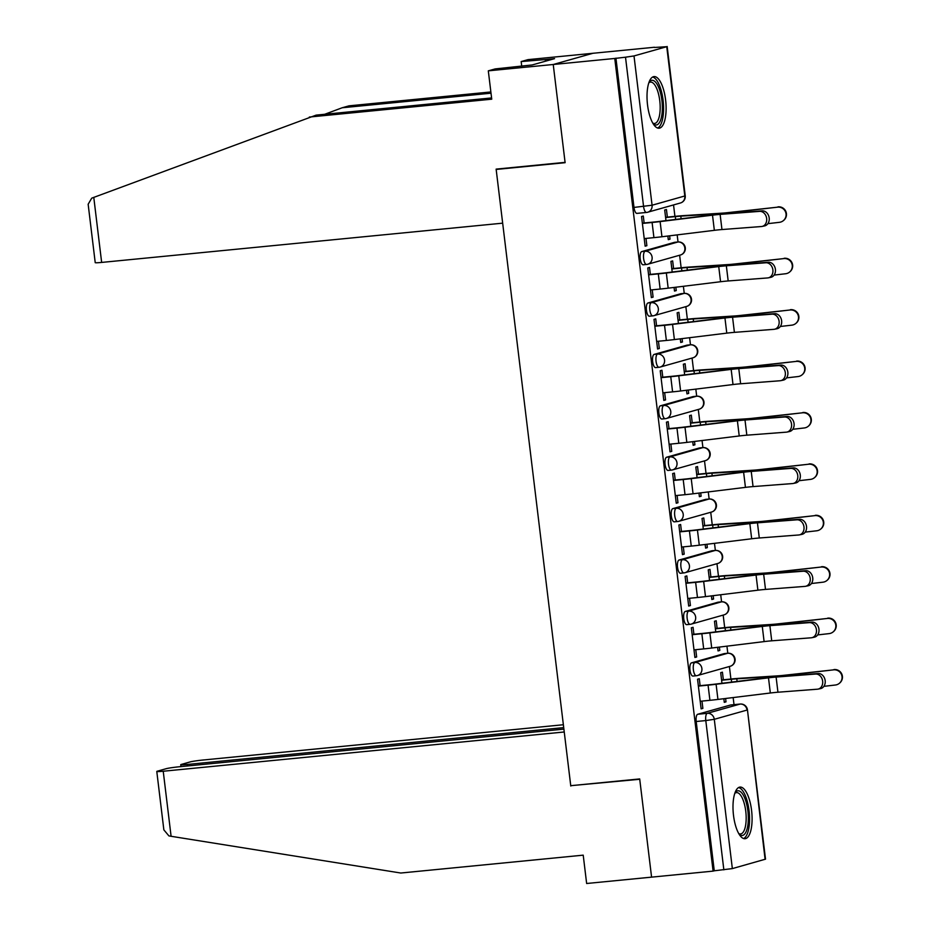 <?xml version="1.0" encoding="UTF-8"?>
<svg xmlns="http://www.w3.org/2000/svg" width="930" height="930" viewBox="0 0 930 930"><rect width="100%" height="100%" fill="white"/><g stroke="black" fill="none" stroke-linecap="round" stroke-linejoin="round"><path stroke-width="1.4" d="M724.551 653.581A6.65 2.372 84.4 0 0 724.4 653.581A6.65 2.372 84.4 0 0 724.249 653.604L691.49 662.858A6.65 2.372 84.4 0 0 689.979 670.1A6.65 2.372 84.4 0 0 692.943 676.063A6.65 2.372 84.4 0 0 693.094 676.04L696.186 675.738M718.332 602.175A6.65 2.372 84.4 0 0 718.169 602.175A6.65 2.372 84.4 0 0 718.03 602.198L685.271 611.452A6.65 2.372 84.4 0 0 683.759 618.694A6.65 2.372 84.4 0 0 686.724 624.658A6.65 2.372 84.4 0 0 686.863 624.623L689.967 624.321M712.101 550.758A6.65 2.372 84.4 0 0 711.95 550.758A6.65 2.372 84.4 0 0 711.799 550.793L679.051 560.034A6.65 2.372 84.4 0 0 677.54 567.288A6.65 2.372 84.4 0 0 680.493 573.252A6.65 2.372 84.4 0 0 680.644 573.217L683.748 572.915M705.882 499.352A6.65 2.372 84.4 0 0 705.731 499.352A6.65 2.372 84.4 0 0 705.579 499.387L672.832 508.629A6.65 2.372 84.4 0 0 671.309 515.871A6.65 2.372 84.4 0 0 674.273 521.835A6.65 2.372 84.4 0 0 674.424 521.811L677.528 521.509M699.662 447.946A6.65 2.372 84.4 0 0 699.511 447.946A6.65 2.372 84.4 0 0 699.36 447.969L666.612 457.223A6.65 2.372 84.4 0 0 665.09 464.465A6.65 2.372 84.4 0 0 668.054 470.429A6.65 2.372 84.4 0 0 668.205 470.406L671.309 470.103M693.443 396.54A6.65 2.372 84.4 0 0 693.292 396.54A6.65 2.372 84.4 0 0 693.141 396.564L660.393 405.817A6.65 2.372 84.4 0 0 658.87 413.06A6.65 2.372 84.4 0 0 661.835 419.023A6.65 2.372 84.4 0 0 661.986 418.988L665.078 418.686M687.224 345.123A6.65 2.372 84.4 0 0 687.072 345.123A6.65 2.372 84.4 0 0 686.921 345.158L654.162 354.4A6.65 2.372 84.4 0 0 652.651 361.642A6.65 2.372 84.4 0 0 655.615 367.617A6.65 2.372 84.4 0 0 655.766 367.583L658.859 367.28M681.004 293.717A6.65 2.372 84.4 0 0 680.853 293.717A6.65 2.372 84.4 0 0 680.702 293.752L647.943 302.994A6.65 2.372 84.4 0 0 646.431 310.236A6.65 2.372 84.4 0 0 649.396 316.2A6.65 2.372 84.4 0 0 649.547 316.177L652.639 315.875M674.773 242.312A6.65 2.372 84.4 0 0 674.622 242.312A6.65 2.372 84.4 0 0 674.483 242.335L641.723 251.588A6.65 2.372 84.4 0 0 640.212 258.831A6.65 2.372 84.4 0 0 643.176 264.794A6.65 2.372 84.4 0 0 643.316 264.771L646.42 264.469M665.589 99.847A25.935 9.254 84.4 0 0 654.034 76.585A25.935 9.254 84.4 0 0 647.536 104.951A25.935 9.254 84.4 0 0 659.091 128.212A25.935 9.254 84.4 0 0 665.589 99.847M751.568 810.344A25.935 9.254 84.4 0 0 740.013 787.082A25.935 9.254 84.4 0 0 733.514 815.436A25.935 9.254 84.4 0 0 745.07 838.709A25.935 9.254 84.4 0 0 751.568 810.344M734.014 704.661L733.154 697.558M730.91 679.04L729.399 666.508M724.249 653.604L727.644 653.279A6.65 6.196 -105.8 0 1 730.248 666.264L697.5 675.517A6.65 6.196 -105.8 0 1 696.489 675.703A6.65 2.372 -95.6 0 1 696.338 675.738A6.65 2.372 -95.6 0 1 693.373 669.763A6.65 2.372 -95.6 0 1 694.896 662.52L727.644 653.279A6.65 2.372 -95.6 0 1 727.795 653.244L726.935 646.152M724.691 627.634L723.18 615.102M718.03 602.198L721.424 601.861A6.65 6.196 -105.8 0 1 724.028 614.858L691.281 624.1A6.65 6.196 -105.8 0 1 690.269 624.297A6.65 2.372 -95.6 0 1 690.118 624.321A6.65 2.372 -95.6 0 1 687.154 618.357A6.65 2.372 -95.6 0 1 688.677 611.115L721.424 601.861A6.65 2.372 -95.6 0 1 721.575 601.838L720.715 594.747M718.471 576.228L716.96 563.685M711.799 550.793L715.205 550.455A6.65 6.196 -105.8 0 1 717.809 563.452L685.061 572.694A6.65 6.196 -105.8 0 1 684.05 572.892A6.65 2.372 -95.6 0 1 683.899 572.915A6.65 2.372 -95.6 0 1 680.934 566.951A6.65 2.372 -95.6 0 1 682.457 559.709L715.205 550.455A6.65 2.372 -95.6 0 1 715.356 550.432L714.496 543.341M712.252 524.822L710.729 512.279M705.579 499.387L708.986 499.05A6.65 6.196 -105.8 0 1 711.59 512.035L678.842 521.288A6.65 6.196 -105.8 0 1 677.831 521.474A6.65 2.372 -95.6 0 1 677.679 521.509A6.65 2.372 -95.6 0 1 674.715 515.546A6.65 2.372 -95.6 0 1 676.238 508.292L708.986 499.05A6.65 2.372 -95.6 0 1 709.137 499.015L708.276 491.924M706.033 473.405L704.51 460.873M699.36 447.969L702.766 447.644A6.65 6.196 -105.8 0 1 705.37 460.629L672.611 469.883A6.65 6.196 -105.8 0 1 671.611 470.069A6.65 2.372 -95.6 0 1 671.46 470.103A6.65 2.372 -95.6 0 1 668.496 464.128A6.65 2.372 -95.6 0 1 670.007 456.886L702.766 447.644A6.65 2.372 -95.6 0 1 702.917 447.609L702.045 440.518M699.813 421.999L698.29 409.467M693.141 396.564L696.547 396.226A6.65 6.196 -105.8 0 1 699.151 409.223L666.392 418.465A6.65 6.196 -105.8 0 1 665.38 418.663A6.65 2.372 -95.6 0 1 665.241 418.686A6.65 2.372 -95.6 0 1 662.276 412.722A6.65 2.372 -95.6 0 1 663.788 405.48L696.547 396.226A6.65 2.372 -95.6 0 1 696.686 396.203L695.826 389.112M693.582 370.593L692.071 358.05M686.921 345.158L690.316 344.821A6.65 6.196 -105.8 0 1 692.92 357.818L660.172 367.059A6.65 6.196 -105.8 0 1 659.161 367.257A6.65 2.372 -95.6 0 1 659.01 367.28A6.65 2.372 -95.6 0 1 656.057 361.317A6.65 2.372 -95.6 0 1 657.568 354.074L690.316 344.821A6.65 2.372 -95.6 0 1 690.467 344.798L689.607 337.706M687.363 319.188L685.852 306.644M684.248 293.392L683.387 286.289M681.144 267.77L679.632 255.239M674.483 242.335L677.877 242.009A6.65 6.196 -105.8 0 1 680.481 254.994L647.733 264.248A6.65 6.196 -105.8 0 1 646.722 264.434A6.65 2.372 -95.6 0 1 646.571 264.469A6.65 2.372 -95.6 0 1 643.606 258.494A6.65 2.372 -95.6 0 1 645.129 251.251L677.877 242.009A6.65 2.372 -95.6 0 1 678.028 241.974L677.168 234.883M674.924 216.365L673.541 204.937M654.488 47.465L666.752 46.698L634.004 55.94L652.069 205.228L684.817 195.974L666.752 46.698M563.894 729.108L178.967 766.797A9.974 0.593 -6.9 0 0 166.214 768.68L157.414 771.168A9.974 0.593 -6.9 0 0 156.786 771.458A9.974 0.593 -6.9 0 0 163.227 771.237L171.097 836.291L400.795 873.026L583.215 855.158L586.644 883.5L651.581 877.141L639.689 778.933L570.741 785.687L496.167 169.446L565.115 162.692L553.234 64.496L592.933 53.277L654.464 47.256M765.099 859.343L747.453 709.869L765.518 859.157L732.352 868.597L714.263 870.794L696.198 721.506A6.65 2.372 -95.6 0 1 697.721 714.263L730.469 705.021L740.048 704.08A6.65 2.372 -95.6 0 1 740.199 704.045A6.65 2.372 -95.6 0 1 740.408 704.057M572.589 785.513L639.735 779.27L651.581 877.141L713.101 871.119L614.765 58.462L553.234 64.496L592.933 53.277L527.996 59.636L521.172 61.566L521.73 66.204M714.263 870.794L713.101 871.119M615.927 58.137L633.993 207.425L652.069 205.228A6.65 6.196 74.2 0 1 646.687 212.424A6.65 2.372 -95.6 0 1 646.536 212.447A6.65 2.372 -95.6 0 1 643.572 206.483L625.506 57.195L614.765 58.462M625.506 57.195L634.004 55.94M644.13 222.979L643.293 216.039L641.549 216.527L645.141 246.194L646.873 245.706L645.106 245.869M667.845 236.022L668.286 239.661L670.019 239.161L668.252 239.336M673.576 268.514L672.657 260.911L670.925 261.4L672.204 272.025M650.349 274.397L649.512 267.456L647.768 267.945L651.36 297.6L653.104 297.112L651.326 297.286M674.076 287.44L674.506 291.067L676.25 290.579L674.471 290.753M679.795 319.92L678.877 312.329L677.145 312.817L678.423 323.431M656.568 325.802L655.731 318.862L653.999 319.35L657.58 349.006L659.323 348.518L657.545 348.692M680.295 338.846L680.725 342.473L682.469 341.984L680.69 342.159M686.015 371.337L685.096 363.735L683.364 364.223L684.643 374.837M662.788 377.208L661.951 370.268L660.219 370.756L663.811 400.412L665.543 399.923L663.764 400.098M686.514 390.251L686.956 393.878L688.688 393.39L686.91 393.564M692.234 422.743L691.316 415.14L689.583 415.629L690.862 426.242M669.019 428.614L668.17 421.674L666.438 422.162L670.03 451.829L671.762 451.341L669.984 451.515M692.734 441.657L693.176 445.296L694.908 444.796L693.129 444.97M698.465 474.149L697.535 466.546L695.803 467.034L697.093 477.66M675.238 480.031L674.39 473.091L672.657 473.579L676.25 503.235L677.982 502.746L676.215 502.921M698.953 493.074L699.395 496.701L701.127 496.213L699.36 496.388M704.684 525.555L703.766 517.964L702.022 518.452L703.312 529.065M681.458 531.437L680.621 524.497L678.877 524.985L682.469 554.64L684.201 554.152L682.434 554.327M705.173 544.48L705.614 548.107L707.346 547.619L705.579 547.793M710.904 576.972L709.985 569.369L708.242 569.858L709.532 580.471M687.677 582.843L686.84 575.903L685.096 576.391L688.688 606.046L690.42 605.558L688.653 605.732M711.392 595.886L711.834 599.513L713.577 599.025L711.799 599.199M717.123 628.378L716.205 620.775L714.473 621.263L715.751 631.877M693.896 634.248L693.059 627.308L691.327 627.797L694.908 657.463L696.651 656.975L694.873 657.15M717.623 647.303L718.053 650.93L719.797 650.43L718.018 650.605M723.342 679.784L722.424 672.181L720.692 672.669L721.971 683.294M700.116 685.666L699.279 678.726L697.547 679.214L701.127 708.869L702.871 708.381L701.092 708.555M497.98 168.935L496.167 169.446M667.356 217.108L666.438 209.506L664.694 209.994L665.985 220.608M723.842 698.709L724.272 702.336L726.016 701.848L724.238 702.022M726.016 701.848L725.609 698.488M719.797 650.43L719.39 647.082M713.577 599.025L713.171 595.677M707.346 547.619L706.94 544.259M701.127 496.213L700.72 492.853M694.908 444.796L694.501 441.448M688.688 393.39L688.281 390.042M682.469 341.984L682.062 338.625M676.25 290.579L675.843 287.219M670.019 239.161L669.623 235.813M646.873 245.706L646.001 238.417M633.993 207.425A6.65 2.372 84.4 0 0 636.945 213.389A6.65 2.372 84.4 0 0 637.096 213.354L646.385 212.447M653.104 297.112L652.221 289.823M659.323 348.518L658.44 341.229M665.543 399.923L664.659 392.646M671.762 451.341L670.879 444.052M677.982 502.746L677.098 495.458M684.201 554.152L683.317 546.863M690.42 605.558L689.548 598.281M696.651 656.975L695.768 649.686M702.871 708.381L701.987 701.092M644.223 238.592L653.93 237.638A20.948 1.256 -6.9 0 0 661.951 236.755L714.345 230.326A12.299 0.732 173.1 0 1 721.959 229.547L761.438 226.525A7.649 6.138 -101.5 0 0 762.042 226.443A7.649 6.138 -101.5 0 0 766.599 218.097A7.649 6.138 -101.5 0 0 759.601 211.366L762.123 210.854A7.649 6.138 78.5 0 1 769.133 217.585A7.649 6.138 78.5 0 1 764.565 225.92L762.042 226.443M642.351 223.154L653.592 222.061A16.624 0.988 -6.9 0 0 659.963 221.352L712.357 214.923A16.624 0.988 173.1 0 1 722.645 213.877L762.123 210.854M642.386 223.433L652.093 222.479A20.948 1.256 -6.9 0 0 660.114 221.596L712.508 215.167A12.299 0.732 173.1 0 1 720.122 214.388L759.601 211.366M777.933 206.867A7.649 7.603 51 0 1 783.665 220.398L783.281 220.701A7.649 7.603 -129 0 0 777.55 207.169L729.306 212.47A12.299 0.732 -6.9 0 1 722.04 213.156L683.724 215.609A20.948 1.256 173.1 0 0 676.819 216.179L665.578 217.283M767.901 223.653L779.387 222.328A7.649 7.603 -129 0 0 783.281 220.701M665.613 217.55L675.319 216.609A16.624 0.988 173.1 0 1 680.795 216.155L719.111 213.702A16.624 0.988 -6.9 0 0 728.934 212.784L777.55 207.169M650.442 289.997L660.149 289.044A20.948 1.256 -6.9 0 0 668.17 288.161L720.564 281.732A12.299 0.732 173.1 0 1 728.178 280.953L767.657 277.931A7.649 6.138 -101.5 0 0 768.261 277.849A7.649 6.138 -101.5 0 0 772.83 269.502A7.649 6.138 -101.5 0 0 765.82 262.772L768.343 262.26A7.649 6.138 78.5 0 1 775.353 268.991A7.649 6.138 78.5 0 1 770.784 277.338L768.261 277.849M648.57 274.571L659.812 273.467A16.624 0.988 -6.9 0 0 666.182 272.757L718.576 266.329A16.624 0.988 173.1 0 1 728.864 265.283L768.343 262.26M648.605 274.838L658.312 273.885A20.948 1.256 -6.9 0 0 666.333 273.002L718.727 266.573A12.299 0.732 173.1 0 1 726.342 265.794L765.82 262.772M656.661 341.403L666.368 340.461A20.948 1.256 -6.9 0 0 674.39 339.566L726.783 333.138A12.299 0.732 173.1 0 1 734.398 332.359L773.876 329.336A7.649 6.138 -101.5 0 0 774.492 329.255A7.649 6.138 -101.5 0 0 779.049 320.908A7.649 6.138 -101.5 0 0 772.04 314.177L774.562 313.666A7.649 6.138 78.5 0 1 781.572 320.397A7.649 6.138 78.5 0 1 777.015 328.743L774.492 329.255M654.801 325.977L666.043 324.872A16.624 0.988 -6.9 0 0 672.402 324.175L724.796 317.735A16.624 0.988 173.1 0 1 735.084 316.688L774.562 313.666M654.825 326.244L664.532 325.302A20.948 1.256 -6.9 0 0 672.553 324.407L724.947 317.979A12.299 0.732 173.1 0 1 732.561 317.2L772.04 314.177M491.005 93.198L342.182 107.764L324.698 114.285M342.182 107.764L349.006 105.846L490.854 91.954M309.318 117.052L491.738 99.184L488.308 70.843L553.234 64.496L565.08 162.366L496.132 169.12L502.665 223.165L101.649 262.423A9.974 0.593 173.1 0 1 95.22 262.644L88.152 204.24L91.733 198.148L316.142 115.122L491.586 97.941M488.308 70.843L495.132 68.925L532.227 64.949L554.571 58.637L545.294 59.543L545.492 61.206M545.294 59.543L521.172 61.566M171.097 836.291L168.9 835.896L163.854 829.862L156.786 771.458M563.371 724.737L202.914 760.031A9.974 0.593 -6.9 0 0 190.173 761.914L181.373 764.402A9.974 0.593 -6.9 0 0 180.745 764.692A9.974 0.593 -6.9 0 0 187.174 764.472L187.36 765.971M563.72 727.609L187.174 764.472M570.788 786.024L564.243 731.98L163.227 771.237M649 82.317A22.448 8.01 -95.6 0 1 649.024 82.293A22.448 8.01 -95.6 0 1 651.395 80.398A22.448 8.01 -95.6 0 1 661.904 100.428A22.448 8.01 -95.6 0 1 656.778 124.887A22.448 8.01 -95.6 0 1 653.069 123.585A22.448 8.01 -95.6 0 1 653.046 123.562M652.744 123.051A20.785 7.417 84.4 0 0 654.569 123.481A20.785 7.417 84.4 0 0 655.034 123.388A20.785 7.417 84.4 0 0 659.847 101.405A20.785 7.417 84.4 0 0 650.523 82.107A20.785 7.417 84.4 0 0 650.047 82.189A20.785 7.417 84.4 0 0 648.815 82.875M657.603 128.026A25.773 9.195 84.4 0 0 663.241 101.742A25.773 9.195 84.4 0 0 652.616 77.051M734.979 792.813A22.448 8.01 -95.6 0 1 735.002 792.779A22.448 8.01 -95.6 0 1 737.374 790.884A22.448 8.01 -95.6 0 1 747.883 810.925A22.448 8.01 -95.6 0 1 742.756 835.373A22.448 8.01 -95.6 0 1 739.048 834.082A22.448 8.01 -95.6 0 1 739.025 834.047M738.722 833.547A20.785 7.417 84.4 0 0 740.547 833.966A20.785 7.417 84.4 0 0 741.012 833.885A20.785 7.417 84.4 0 0 745.837 811.902A20.785 7.417 84.4 0 0 736.502 792.604A20.785 7.417 84.4 0 0 736.025 792.686A20.785 7.417 84.4 0 0 734.793 793.371M743.582 838.523A25.773 9.195 84.4 0 0 749.22 812.239A25.773 9.195 84.4 0 0 738.594 787.547M784.153 258.284A7.649 7.603 51 0 1 789.884 271.804L789.512 272.106A7.649 7.603 -129 0 0 783.781 258.587L735.525 263.888A12.299 0.732 -6.9 0 1 728.26 264.562L689.955 267.015A20.948 1.256 173.1 0 0 683.038 267.584L671.797 268.689M774.12 275.071L785.606 273.745A7.649 7.603 -129 0 0 789.512 272.106M671.832 268.968L681.539 268.014A16.624 0.988 173.1 0 1 687.026 267.561L725.33 265.108A16.624 0.988 -6.9 0 0 735.153 264.19L783.781 258.587M790.372 309.69A7.649 7.603 51 0 1 796.103 323.21L795.731 323.512A7.649 7.603 -129 0 0 790 309.992L741.745 315.293A12.299 0.732 -6.9 0 1 734.479 315.968L696.175 318.42A20.948 1.256 173.1 0 0 689.258 319.002L678.028 320.094M780.34 326.476L791.837 325.151A7.649 7.603 -129 0 0 795.731 323.512M678.051 320.373L687.758 319.42A16.624 0.988 173.1 0 1 693.245 318.967L731.55 316.514A16.624 0.988 -6.9 0 0 741.373 315.596L790 309.992M662.881 392.82L672.588 391.867A20.948 1.256 -6.9 0 0 680.609 390.984L733.003 384.543A12.299 0.732 173.1 0 1 740.617 383.776L780.096 380.754A7.649 6.138 -101.5 0 0 780.712 380.661A7.649 6.138 -101.5 0 0 785.269 372.325A7.649 6.138 -101.5 0 0 778.259 365.595L780.782 365.072A7.649 6.138 78.5 0 1 787.791 371.802A7.649 6.138 78.5 0 1 783.234 380.149L780.712 380.661M661.021 377.382L672.262 376.278A16.624 0.988 -6.9 0 0 678.621 375.581L731.015 369.152A16.624 0.988 173.1 0 1 741.303 368.094L780.782 365.072M661.056 377.661L670.751 376.708A20.948 1.256 -6.9 0 0 678.772 375.825L731.166 369.384A12.299 0.732 173.1 0 1 738.78 368.617L778.259 365.595M669.112 444.226L678.807 443.273A20.948 1.256 -6.9 0 0 686.828 442.389L739.222 435.961A12.299 0.732 173.1 0 1 746.837 435.182L786.315 432.159A7.649 6.138 -101.5 0 0 786.931 432.078A7.649 6.138 -101.5 0 0 791.488 423.731A7.649 6.138 -101.5 0 0 784.49 417L787.013 416.489A7.649 6.138 78.5 0 1 794.011 423.22A7.649 6.138 78.5 0 1 789.454 431.555L786.931 432.078M667.24 428.788L678.481 427.695A16.624 0.988 -6.9 0 0 684.852 426.986L737.246 420.558A16.624 0.988 173.1 0 1 747.534 419.511L787.013 416.489M667.275 429.067L676.97 428.114A20.948 1.256 -6.9 0 0 685.003 427.23L737.397 420.802A12.299 0.732 173.1 0 1 745 420.023L784.49 417M675.331 495.632L685.026 494.679A20.948 1.256 -6.9 0 0 693.059 493.795L745.442 487.367A12.299 0.732 173.1 0 1 753.056 486.588L792.534 483.565A7.649 6.138 -101.5 0 0 793.151 483.484A7.649 6.138 -101.5 0 0 797.708 475.137A7.649 6.138 -101.5 0 0 790.709 468.406L793.232 467.895A7.649 6.138 78.5 0 1 800.23 474.625A7.649 6.138 78.5 0 1 795.673 482.972L793.151 483.484M673.46 480.206L684.701 479.101A16.624 0.988 -6.9 0 0 691.071 478.392L743.465 471.963A16.624 0.988 173.1 0 1 753.753 470.917L793.232 467.895M673.494 480.473L683.201 479.52A20.948 1.256 -6.9 0 0 691.223 478.636L743.616 472.208A12.299 0.732 173.1 0 1 751.231 471.429L790.709 468.406M796.592 361.096A7.649 7.603 51 0 1 802.323 374.616L801.951 374.93A7.649 7.603 -129 0 0 796.22 361.398L747.964 366.699A12.299 0.732 -6.9 0 1 740.698 367.385L702.394 369.838A20.948 1.256 173.1 0 0 695.489 370.407L684.248 371.512M786.559 377.882L798.056 376.557A7.649 7.603 -129 0 0 801.951 374.93M684.282 371.779L693.978 370.826A16.624 0.988 173.1 0 1 699.465 370.373L737.769 367.92A16.624 0.988 -6.9 0 0 747.592 367.001L796.22 361.398M802.811 412.502A7.649 7.603 51 0 1 808.542 426.033L808.17 426.335A7.649 7.603 -129 0 0 802.439 412.804L754.195 418.105A12.299 0.732 -6.9 0 1 746.918 418.791L708.614 421.244A20.948 1.256 173.1 0 0 701.708 421.813L690.467 422.918M792.779 429.288L804.276 427.963A7.649 7.603 -129 0 0 808.17 426.335M690.502 423.185L700.197 422.243A16.624 0.988 173.1 0 1 705.684 421.79L743.988 419.337A16.624 0.988 -6.9 0 0 753.812 418.419L802.439 412.804M809.042 463.919A7.649 7.603 51 0 1 814.761 477.439L814.389 477.741A7.649 7.603 -129 0 0 808.658 464.221L760.415 469.522A12.299 0.732 -6.9 0 1 753.137 470.196L714.833 472.649A20.948 1.256 173.1 0 0 707.928 473.219L696.686 474.323M798.998 480.705L810.495 479.38A7.649 7.603 -129 0 0 814.389 477.741M696.721 474.602L706.416 473.649A16.624 0.988 173.1 0 1 711.903 473.196L750.208 470.743A16.624 0.988 -6.9 0 0 760.031 469.824L808.658 464.221M681.551 547.038L691.257 546.096A20.948 1.256 -6.9 0 0 699.279 545.201L751.673 538.772A12.299 0.732 173.1 0 1 759.287 537.993L798.765 534.971A7.649 6.138 -101.5 0 0 799.37 534.889A7.649 6.138 -101.5 0 0 803.927 526.543A7.649 6.138 -101.5 0 0 796.929 519.812L799.451 519.3A7.649 6.138 78.5 0 1 806.461 526.031A7.649 6.138 78.5 0 1 801.893 534.378L799.37 534.889M679.679 531.611L690.92 530.507A16.624 0.988 -6.9 0 0 697.291 529.809L749.685 523.369A16.624 0.988 173.1 0 1 759.973 522.323L799.451 519.3M679.714 531.879L689.421 530.937A20.948 1.256 -6.9 0 0 697.442 530.042L749.836 523.613A12.299 0.732 173.1 0 1 757.45 522.834L796.929 519.812M815.261 515.325A7.649 7.603 51 0 1 820.992 528.845L820.609 529.147A7.649 7.603 -129 0 0 814.878 515.627L766.634 520.928A12.299 0.732 -6.9 0 1 759.368 521.602L721.052 524.055A20.948 1.256 173.1 0 0 714.147 524.636L702.906 525.729M805.217 532.111L816.714 530.786A7.649 7.603 -129 0 0 820.609 529.147M702.941 526.008L712.647 525.055A16.624 0.988 173.1 0 1 718.123 524.601L756.427 522.149A16.624 0.988 -6.9 0 0 766.262 521.23L814.878 515.627M687.77 598.455L697.477 597.502A20.948 1.256 -6.9 0 0 705.498 596.618L757.892 590.19A12.299 0.732 173.1 0 1 765.506 589.411L804.985 586.388A7.649 6.138 -101.5 0 0 805.589 586.295A7.649 6.138 -101.5 0 0 810.158 577.96A7.649 6.138 -101.5 0 0 803.148 571.229L805.671 570.706A7.649 6.138 78.5 0 1 812.681 577.437A7.649 6.138 78.5 0 1 808.112 585.784L805.589 586.295M685.898 583.017L697.14 581.913A16.624 0.988 -6.9 0 0 703.51 581.215L755.904 574.787A16.624 0.988 173.1 0 1 766.192 573.729L805.671 570.706M685.933 583.296L695.64 582.343A20.948 1.256 -6.9 0 0 703.661 581.459L756.055 575.031A12.299 0.732 173.1 0 1 763.669 574.252L803.148 571.229M821.481 566.73A7.649 7.603 51 0 1 827.212 580.25L826.828 580.564A7.649 7.603 -129 0 0 821.109 567.033L772.853 572.334A12.299 0.732 -6.9 0 1 765.588 573.02L727.283 575.472A20.948 1.256 173.1 0 0 720.366 576.042L709.125 577.146M811.448 583.517L822.934 582.192A7.649 7.603 -129 0 0 826.828 580.564M709.16 577.414L718.867 576.461A16.624 0.988 173.1 0 1 724.342 576.007L762.658 573.554A16.624 0.988 -6.9 0 0 772.481 572.636L821.109 567.033M693.989 649.861L703.696 648.908A20.948 1.256 -6.9 0 0 711.717 648.024L764.111 641.595A12.299 0.732 173.1 0 1 771.726 640.817L811.204 637.794A7.649 6.138 -101.5 0 0 811.809 637.713A7.649 6.138 -101.5 0 0 816.377 629.366A7.649 6.138 -101.5 0 0 809.367 622.635L811.89 622.124A7.649 6.138 78.5 0 1 818.9 628.854A7.649 6.138 78.5 0 1 814.343 637.19L811.809 637.713M692.129 634.423L703.359 633.33A16.624 0.988 -6.9 0 0 709.73 632.621L762.123 626.192A16.624 0.988 173.1 0 1 772.412 625.146L811.89 622.124M692.153 634.702L701.859 633.749A20.948 1.256 -6.9 0 0 709.881 632.865L762.275 626.436A12.299 0.732 173.1 0 1 769.889 625.658L809.367 622.635M827.7 618.136A7.649 7.603 51 0 1 833.431 631.668L833.059 631.97A7.649 7.603 -129 0 0 827.328 618.45L779.073 623.739A12.299 0.732 -6.9 0 1 771.807 624.425L733.503 626.878A20.948 1.256 173.1 0 0 726.586 627.448L715.344 628.552M817.668 634.923L829.153 633.609A7.649 7.603 -129 0 0 833.059 631.97M715.379 628.819L725.086 627.878A16.624 0.988 173.1 0 1 730.573 627.425L768.878 624.972A16.624 0.988 -6.9 0 0 778.701 624.053L827.328 618.45M700.209 701.267L709.915 700.313A20.948 1.256 -6.9 0 0 717.937 699.43L770.331 693.001A12.299 0.732 173.1 0 1 777.945 692.222L817.423 689.2A7.649 6.138 -101.5 0 0 818.04 689.118A7.649 6.138 -101.5 0 0 822.597 680.772A7.649 6.138 -101.5 0 0 815.587 674.041L818.109 673.529A7.649 6.138 78.5 0 1 825.119 680.26A7.649 6.138 78.5 0 1 820.562 688.607L818.04 689.118M698.349 685.84L709.59 684.736A16.624 0.988 -6.9 0 0 715.949 684.027L768.343 677.598A16.624 0.988 173.1 0 1 778.631 676.552L818.109 673.529M698.384 686.108L708.079 685.154A20.948 1.256 -6.9 0 0 716.1 684.271L768.494 677.842A12.299 0.732 173.1 0 1 776.108 677.063L815.587 674.041M833.919 669.554A7.649 7.603 51 0 1 839.651 683.073L839.279 683.376A7.649 7.603 -129 0 0 833.547 669.856L785.292 675.157A12.299 0.732 -6.9 0 1 778.026 675.831L739.722 678.284A20.948 1.256 173.1 0 0 732.817 678.854L721.575 679.958M823.887 686.34L835.384 685.015A7.649 7.603 -129 0 0 839.279 683.376M721.599 680.237L731.306 679.284A16.624 0.988 173.1 0 1 736.793 678.83L775.097 676.377A16.624 0.988 -6.9 0 0 784.92 675.459L833.547 669.856M691.49 662.858L694.896 662.52A6.65 6.196 74.2 0 1 701.883 668.507A6.65 6.196 -105.8 0 1 697.5 675.517A6.65 6.65 0 0 1 696.338 675.738L692.943 676.063M685.271 611.452L688.677 611.115A6.65 6.196 74.2 0 1 695.652 617.102A6.65 6.196 -105.8 0 1 691.281 624.1A6.65 6.65 0 0 1 690.118 624.321L686.724 624.658M679.051 560.034L682.457 559.709A6.65 6.196 74.2 0 1 689.432 565.696A6.65 6.196 -105.8 0 1 685.061 572.694A6.65 6.65 0 0 1 683.899 572.915L680.493 573.252M672.832 508.629L676.238 508.292A6.65 6.196 74.2 0 1 683.213 514.278A6.65 6.196 -105.8 0 1 678.842 521.288A6.65 6.65 0 0 1 677.679 521.509L674.273 521.835M666.612 457.223L670.007 456.886A6.65 6.196 74.2 0 1 676.994 462.873A6.65 6.196 -105.8 0 1 672.611 469.883A6.65 6.65 0 0 1 671.46 470.103L668.054 470.429M660.393 405.817L663.788 405.48A6.65 6.196 74.2 0 1 670.774 411.467A6.65 6.196 -105.8 0 1 666.392 418.465A6.65 6.65 0 0 1 665.241 418.686L661.835 419.023M654.162 354.4L657.568 354.074A6.65 6.196 74.2 0 1 664.555 360.061A6.65 6.196 -105.8 0 1 660.172 367.059A6.65 6.65 0 0 1 659.01 367.28L655.615 367.617M680.702 293.752L684.096 293.415A6.65 6.196 -105.8 0 1 686.7 306.4L653.953 315.654A6.65 6.196 -105.8 0 1 652.941 315.84A6.65 2.372 -95.6 0 1 652.79 315.875A6.65 2.372 -95.6 0 1 649.826 309.911A6.65 2.372 -95.6 0 1 651.349 302.657L684.096 293.415A6.65 2.372 -95.6 0 1 684.248 293.38A6.65 2.372 -95.6 0 1 684.457 293.392M647.943 302.994L651.349 302.657A6.65 6.196 74.2 0 1 658.324 308.644A6.65 6.196 -105.8 0 1 653.953 315.654A6.65 6.65 0 0 1 652.79 315.875L649.396 316.2M641.723 251.588L645.129 251.251A6.65 6.196 74.2 0 1 652.104 257.238A6.65 6.196 -105.8 0 1 647.733 264.248A6.65 6.65 0 0 1 646.571 264.469L643.176 264.794M697.721 714.263L707.3 713.322L740.048 704.08A6.65 6.196 -105.8 0 1 747.034 710.067L714.287 719.309L732.352 868.597M674.622 242.312L678.028 241.974A6.65 2.372 -95.6 0 1 678.237 241.986M687.072 345.123L690.467 344.798A6.65 2.372 -95.6 0 1 690.676 344.798M693.292 396.54L696.686 396.203A6.65 2.372 -95.6 0 1 696.896 396.203M699.511 447.946L702.917 447.609A6.65 2.372 -95.6 0 1 703.115 447.621M705.731 499.352L709.137 499.015A6.65 2.372 -95.6 0 1 709.334 499.026M711.95 550.758L715.356 550.432A6.65 2.372 -95.6 0 1 715.554 550.432M718.169 602.175L721.575 601.838A6.65 2.372 -95.6 0 1 721.785 601.838M724.4 653.581L727.795 653.244A6.65 2.372 -95.6 0 1 728.004 653.255M696.198 721.506L705.789 720.576A6.65 2.372 -95.6 0 1 707.3 713.322A6.65 6.196 -105.8 0 1 714.287 719.309L705.789 720.576L723.854 869.852M685.236 195.788L684.817 195.974A6.65 6.196 74.2 0 1 680.446 202.984A6.65 6.65 0 0 0 685.236 195.788L667.17 46.5M652.093 222.479L653.93 237.638M712.508 215.167L714.345 230.326M660.114 221.596L661.951 236.755M720.122 214.388L721.959 229.547M675.657 219.422L675.319 216.609M729.004 213.389L728.934 212.784M681.12 218.759L680.795 216.155M658.312 273.885L660.149 289.044M718.727 266.573L720.564 281.732M666.333 273.002L668.17 288.161M726.342 265.794L728.178 280.953M664.532 325.302L666.368 340.461M724.947 317.979L726.783 333.138M672.553 324.407L674.39 339.566M732.561 317.2L734.398 332.359M93.779 197.369L101.649 262.423M681.876 270.839L681.539 268.014M735.223 264.794L735.153 264.19M687.34 270.165L687.026 267.561M688.095 322.245L687.758 319.42M741.442 316.2L741.373 315.596M693.559 321.571L693.245 318.967M670.751 376.708L672.588 391.867M731.166 369.384L733.003 384.543M678.772 375.825L680.609 390.984M738.78 368.617L740.617 383.776M676.97 428.114L678.807 443.273M737.397 420.802L739.222 435.961M685.003 427.23L686.828 442.389M745 420.023L746.837 435.182M683.201 479.52L685.026 494.679M743.616 472.208L745.442 487.367M691.223 478.636L693.059 493.795M751.231 471.429L753.056 486.588M694.326 373.651L693.978 370.826M747.662 367.617L747.592 367.001M699.779 372.976L699.465 370.373M700.546 425.057L700.197 422.243M753.893 419.023L753.812 418.419M705.998 424.394L705.684 421.79M706.765 476.474L706.416 473.649M760.112 470.429L760.031 469.824M712.217 475.8L711.903 473.196M689.421 530.937L691.257 546.096M749.836 523.613L751.673 538.772M697.442 530.042L699.279 545.201M757.45 522.834L759.287 537.993M712.985 527.88L712.647 525.055M766.332 521.835L766.262 521.23M718.437 527.205L718.123 524.601M695.64 582.343L697.477 597.502M756.055 575.031L757.892 590.19M703.661 581.459L705.498 596.618M763.669 574.252L765.506 589.411M719.204 579.285L718.867 576.461M772.551 573.252L772.481 572.636M724.668 578.611L724.342 576.007M701.859 633.749L703.696 648.908M762.275 626.436L764.111 641.595M709.881 632.865L711.717 648.024M769.889 625.658L771.726 640.817M725.423 630.691L725.086 627.878M778.77 624.658L778.701 624.053M730.887 630.029L730.573 627.425M708.079 685.154L709.915 700.313M768.494 677.842L770.331 693.001M716.1 684.271L717.937 699.43M776.108 677.063L777.945 692.222M731.643 682.109L731.306 679.284M784.99 676.063L784.92 675.459M737.106 681.434L736.793 678.83M680.481 254.994A6.65 6.65 0 0 0 678.028 241.974M680.853 293.717L684.248 293.38A6.65 6.65 0 0 1 686.7 306.4M692.92 357.818A6.65 6.65 0 0 0 690.467 344.798M699.151 409.223A6.65 6.65 0 0 0 696.686 396.203M705.37 460.629A6.65 6.65 0 0 0 702.917 447.609M711.59 512.035A6.65 6.65 0 0 0 709.137 499.015M717.809 563.452A6.65 6.65 0 0 0 715.356 550.432M724.028 614.858A6.65 6.65 0 0 0 721.575 601.838M730.248 666.264A6.65 6.65 0 0 0 727.795 653.244M636.945 213.389L646.536 212.447A6.65 6.65 0 0 0 647.698 212.226L680.446 202.984M730.62 704.987L740.199 704.045A6.65 6.65 0 0 1 747.453 709.869M180.745 764.692L180.978 766.599"/></g></svg>
